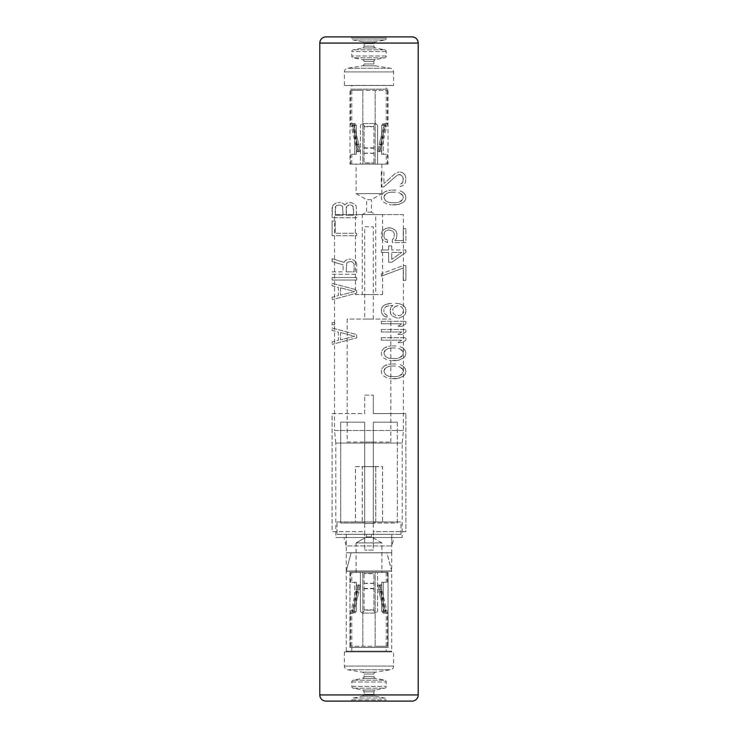 <?xml version="1.0" encoding="UTF-8"?>
<svg xmlns="http://www.w3.org/2000/svg" width="738" height="738" viewBox="0 0 738 738"><rect width="100%" height="100%" fill="white"/><g stroke="black" fill="none" stroke-linecap="round" stroke-linejoin="round"><path stroke-width="0.55" stroke-dasharray="3.69 2.77" d="M398.05 326.233L401.712 323.779L398.05 326.233L402.238 326.233L405.9 323.779L405.9 321.316L405.9 323.779L402.238 326.233L398.05 326.233M395.955 378.714L400.144 377.893L403.806 375.845L405.374 373.797L405.9 371.334L405.374 368.88L405.9 371.334L405.374 373.797L403.806 375.845L398.575 378.308L391.241 378.714L395.955 378.714M403.806 366.823L405.374 368.88L402.238 365.596L403.806 366.823M400.144 364.775L402.238 365.596L400.144 364.775M395.955 363.954L391.241 363.954L395.955 363.954M388.631 364.369L391.241 363.954L388.631 364.369M384.959 365.596L387.053 364.775L383.391 366.823L384.959 365.596M381.823 368.88L383.391 366.823L381.823 368.88L381.297 371.334L381.823 373.797L383.391 375.845L387.053 377.893L391.241 378.714L387.053 377.893L383.391 375.845L381.823 373.797L381.297 371.334L381.823 368.88M332.1 328.004L356.703 334.563L356.703 337.838L332.1 344.397L356.703 337.838L356.703 334.563L332.1 328.004L332.1 330.458L338.382 332.1L338.382 340.301L332.1 341.943L332.1 344.397L332.1 341.943L338.382 340.301L338.382 332.1L332.1 330.458L332.1 328.004M332.1 322.672L332.1 324.72L334.72 324.72L334.72 322.672L334.72 324.72L332.1 324.72L332.1 322.672L334.72 322.672L332.1 322.672M332.1 283.309L356.703 289.868L356.703 293.152L332.1 299.711L356.703 293.152L356.703 289.868L332.1 283.309L332.1 285.772L338.382 287.414L338.382 295.606L332.1 297.248L332.1 299.711L332.1 297.248L338.382 295.606L338.382 287.414L332.1 285.772L332.1 283.309M332.1 277.571L332.1 280.034L356.703 280.034L356.703 277.571L356.703 280.034L332.1 280.034L332.1 277.571L356.703 277.571L332.1 277.571M332.1 271.833L343.087 271.833L343.087 264.859L343.087 271.833L332.1 271.833L332.1 274.287L356.703 274.287L356.703 264.453L356.703 274.287L332.1 274.287L332.1 271.833M356.177 262.396L356.703 264.453L356.177 262.396L354.609 260.763L356.177 262.396M352.515 259.527L354.609 260.763L352.515 259.527M348.853 259.121L350.947 259.121L348.853 259.121M345.181 260.763L347.275 259.527L345.181 260.763L344.139 262.396L345.181 260.763M332.1 258.706L344.139 262.396L332.1 258.706L332.1 261.584L343.087 264.859L332.1 261.584L332.1 258.706M356.703 233.291L356.703 235.754L332.1 235.754L356.703 235.754L356.703 233.291L335.236 233.291L356.703 233.291M335.236 220.994L335.236 233.291L335.236 220.994L332.1 220.994L332.1 235.754L332.1 220.994L335.236 220.994M344.139 204.177L344.664 204.998L347.275 202.95L350.947 202.544L354.609 204.177L356.177 205.819L356.703 217.71L332.1 217.71L356.703 217.71L356.177 205.819L354.609 204.177L350.947 202.544L347.275 202.95L344.664 204.998L342.045 202.95L344.139 204.177M340.476 202.544L337.856 202.544L340.476 202.544M336.288 202.95L334.194 204.177L336.288 202.95M332.626 205.819L334.194 204.177L332.626 205.819L332.1 207.867L332.1 217.71L332.626 205.819M373.308 531.646L373.308 550.096L364.692 550.096L373.308 550.096L373.308 531.646L405.9 531.646L405.9 413.566L405.9 531.646L373.308 531.646M373.308 413.566L405.9 413.566L373.308 413.566L373.308 395.116L373.308 413.566M364.692 395.116L373.308 395.116L364.692 395.116L364.692 413.566L332.1 413.566L332.1 531.646L364.692 531.646L364.692 550.096L364.692 531.646L332.1 531.646L332.1 413.566L364.692 413.566L364.692 395.116M395.955 360.679L400.144 359.858L403.806 357.81L405.374 355.753L405.9 353.299L405.374 350.836L405.9 353.299L405.374 355.753L403.806 357.81L398.575 360.264L391.241 360.679L395.955 360.679M403.806 348.788L405.374 350.836L402.238 347.561L403.806 348.788M400.144 346.74L402.238 347.561L400.144 346.74M395.955 345.919L391.241 345.919L395.955 345.919M388.631 346.325L391.241 345.919L388.631 346.325M384.959 347.561L387.053 346.74L383.391 348.788L384.959 347.561M381.823 350.836L383.391 348.788L381.823 350.836L381.297 353.299L381.823 355.753L383.391 357.81L387.053 359.858L391.241 360.679L387.053 359.858L383.391 357.81L381.823 355.753L381.297 353.299L381.823 350.836M381.297 337.718L381.297 340.181L401.712 340.181L398.05 342.635L402.238 342.635L405.9 340.181L405.9 337.718L405.9 340.181L402.238 342.635L398.05 342.635L401.712 340.181L381.297 340.181L381.297 337.718L405.9 337.718L381.297 337.718M381.297 329.517L381.297 331.98L401.712 331.98L398.05 334.434L402.238 334.434L405.9 331.98L405.9 329.517L405.9 331.98L402.238 334.434L398.05 334.434L401.712 331.98L381.297 331.98L381.297 329.517L405.9 329.517L381.297 329.517M381.297 321.316L381.297 323.779L401.712 323.779L381.297 323.779L381.297 321.316L405.9 321.316L381.297 321.316M387.053 315.163L387.053 317.22L385.485 316.805L387.053 317.22L387.053 315.163L385.485 314.351L387.053 315.163M384.443 313.115L385.485 314.351L384.443 313.115M383.917 309.425L383.917 311.888L383.917 309.425L385.485 306.971L388.631 305.735L392.819 305.329L390.725 307.783L392.819 305.329L387.053 306.15L385.485 306.971L383.917 309.425M390.199 309.84L390.725 307.783L390.199 311.888L390.725 313.936L392.293 315.984L396.998 318.041L399.092 318.041L403.806 315.984L405.374 313.936L405.9 311.888L405.9 309.84L405.374 313.936L403.806 315.984L399.092 318.041L396.998 318.041L392.293 315.984L390.725 313.936L390.199 309.84M405.374 307.783L405.9 309.84L405.374 307.783L403.806 305.735L405.374 307.783M401.712 304.508L403.806 305.735L399.092 303.687L401.712 304.508M395.43 303.281L399.092 303.687L395.43 303.281M388.105 303.687L391.767 303.281L385.485 304.508L388.105 303.687M383.391 305.735L385.485 304.508L383.391 305.735L381.823 307.783L383.391 305.735M381.297 309.84L381.823 307.783L381.297 309.84L381.823 313.53L383.391 315.578L385.485 316.805L383.391 315.578L381.823 313.53L381.297 309.84M381.297 273.761L381.297 276.215L403.28 268.014L403.28 280.32L405.9 280.32L405.9 265.56L405.9 280.32L403.28 280.32L403.28 268.014L381.297 276.215L381.297 273.761L403.28 265.56L405.9 265.56L403.28 265.56L381.297 273.761M405.9 249.979L405.9 252.433L391.767 262.276L405.9 252.433L405.9 249.979L391.767 249.979L405.9 249.979M391.767 245.874L391.767 249.979L391.767 245.874L388.631 245.874L388.631 249.979L381.297 249.979L381.297 252.433L388.631 252.433L388.631 262.276L391.767 262.276L388.631 262.276L388.631 252.433L381.297 252.433L381.297 249.979L388.631 249.979L388.631 245.874L391.767 245.874M392.293 239.73L392.293 242.599L405.9 242.599L405.9 228.66L405.9 242.599L392.293 242.599L392.293 239.73L393.861 238.088L394.387 233.983L393.861 238.088L392.293 239.73M403.28 228.66L405.9 228.66L403.28 228.66L403.28 240.551L394.913 240.551L396.481 238.494L396.998 233.983L396.481 238.494L394.913 240.551L403.28 240.551L403.28 228.66M396.481 231.935L396.998 233.983L396.481 231.935L394.913 229.887L396.481 231.935M392.819 228.66L394.913 229.887L390.199 227.839L392.819 228.66M388.105 227.839L390.199 227.839L385.485 228.66L388.105 227.839M383.391 229.887L385.485 228.66L383.391 229.887L381.823 231.935L383.391 229.887M381.297 233.983L381.823 231.935L381.297 233.983L381.823 238.494L383.391 240.551L387.579 242.599L387.579 240.136L387.579 242.599L383.391 240.551L381.823 238.494L381.297 233.983M385.485 239.315L387.579 240.136L384.443 238.088L385.485 239.315M383.917 236.446L384.443 238.088L383.917 236.446L384.443 232.35L385.485 231.114L388.631 229.887L392.819 231.114L394.387 233.983L392.819 231.114L388.631 229.887L385.485 231.114L384.443 232.35L383.917 236.446M395.955 204.878L400.144 204.057L403.806 202.009L405.374 199.961L405.9 197.498L405.374 195.035L405.9 197.498L405.374 199.961L403.806 202.009L398.575 204.463L391.241 204.878L395.955 204.878M403.806 192.987L405.374 195.035L402.238 191.76L403.806 192.987M400.144 190.939L402.238 191.76L400.144 190.939M395.955 190.118L391.241 190.118L395.955 190.118M388.631 190.524L391.241 190.118L388.631 190.524M384.959 191.76L387.053 190.939L383.391 192.987L384.959 191.76M381.823 195.035L383.391 192.987L381.823 195.035L381.297 197.498L381.823 199.961L383.391 202.009L387.053 204.057L391.241 204.878L387.053 204.057L383.391 202.009L381.823 199.961L381.297 197.498L381.823 195.035M383.917 186.834L396.998 175.358L400.144 174.537L402.764 176.585L403.28 178.633L402.764 182.323L403.28 180.275L402.764 176.585L401.712 175.358L399.092 174.537L396.998 175.358L383.917 186.834L381.297 186.834L383.917 186.834M401.712 183.559L402.764 182.323L400.144 184.38L400.144 186.428L402.238 186.013L404.332 184.38L405.374 182.738L405.9 178.227L405.374 182.738L404.332 184.38L402.238 186.013L400.144 186.428L400.144 184.38L401.712 183.559M405.374 175.764L405.9 178.227L404.332 174.131L405.374 175.764M402.238 172.489L404.332 174.131L402.238 172.489L400.144 172.074L402.238 172.489M399.092 172.074L396.998 172.489L399.092 172.074M395.43 173.31L383.917 183.559L395.43 173.31M383.917 172.074L383.917 183.559L383.917 172.074L381.297 172.074L381.297 186.834L381.297 172.074L383.917 172.074M344.397 651.903L344.397 666.091A3.69 3.69 0 0 0 347.497 669.735L362.533 672.198A1.845 1.845 0 0 1 364.083 674.015L364.083 676.534A1.845 1.845 0 0 1 362.589 678.342L353.271 680.187A1.845 1.845 0 0 0 351.777 682.004L351.777 686.377A1.845 1.845 0 0 0 353.271 688.185L362.589 690.03A1.845 1.845 0 0 1 364.083 691.838L364.083 694.366A1.845 1.845 0 0 1 362.589 696.183L353.271 698.028A1.845 1.845 0 0 0 351.777 699.836L351.777 701.1L386.223 701.1L386.223 699.836A1.845 1.845 0 0 0 384.729 698.028L375.411 696.183A1.845 1.845 0 0 1 373.917 694.366L373.917 691.838A1.845 1.845 0 0 1 375.411 690.03L384.729 688.185A1.845 1.845 0 0 0 386.223 686.377L386.223 682.004A1.845 1.845 0 0 0 384.729 680.187L375.411 678.342A1.845 1.845 0 0 1 373.917 676.534L373.917 674.015A1.845 1.845 0 0 1 375.467 672.198L390.503 669.735A3.69 3.69 0 0 0 393.603 666.091L393.603 651.903L344.397 651.903L393.603 651.903M391.758 651.903L346.242 651.903L391.758 651.903L391.758 651.193L346.242 651.193L391.758 651.193M346.242 651.903L346.242 651.193M351.823 651.193L386.177 651.193L351.823 651.193L351.823 647.41L386.177 647.41L386.177 651.193M351.823 647.41L386.177 647.41M349.978 647.41L388.022 647.41L349.978 647.41L349.978 572.476L388.022 572.476L388.022 647.41M349.978 572.476L388.022 572.476M356.131 572.476L381.869 572.476L356.131 572.476L356.131 542.937L381.869 542.937L381.869 572.476M351.777 572.476L362.847 572.476L350.55 572.476L360.393 572.476L360.393 611.221L362.238 613.066L360.393 611.221L360.393 572.476L351.777 572.476L351.777 582.31L356.353 582.31L351.777 582.31M386.223 572.476L377.607 572.476L377.607 611.221L375.762 613.066L377.607 611.221L377.607 572.476L387.45 572.476L375.153 572.476L375.153 646.276L386.223 646.276L350.55 646.276L387.45 646.276L375.153 646.276L375.153 572.476L386.223 572.476L386.223 582.31L381.647 582.31L381.647 611.221L383.133 613.066L381.647 611.221L381.647 582.31L386.223 582.31M356.131 542.937L381.869 542.937L371.417 536.895L366.583 536.895L356.131 542.937M366.583 536.895L371.417 536.895L371.417 534.294L366.583 534.294L366.583 536.895M366.583 534.294L371.417 534.294M362.847 572.476L362.847 646.276L362.847 572.476M354.72 611.221L353.391 613.066L354.72 611.221L354.72 582.31L350.55 582.31L354.72 582.31L354.72 611.221L356.353 611.221L354.867 613.066L356.353 611.221L354.72 611.221M383.28 582.31L383.28 611.221L384.609 613.066L383.28 611.221L381.647 611.221L383.28 611.221L383.28 582.31L387.45 582.31L383.28 582.31M356.353 582.31L356.353 611.221L356.353 582.31L354.72 582.31L356.353 582.31M373.917 609.985A18.45 4.88 0 0 0 364.083 609.985L364.083 610.326A17.223 4.557 180 0 1 373.917 610.326L373.917 611.221L375.762 613.066L362.238 613.066L364.083 611.221L362.238 613.066L375.762 613.066L373.917 611.221L373.917 573.611A18.45 2.454 0 0 1 364.083 573.611L364.083 573.444A17.223 2.297 180 0 0 373.917 573.444L373.917 573.611M364.083 609.985L364.083 573.611M364.083 610.326L364.083 573.444M373.917 610.326L373.917 573.444M353.391 613.066L352.533 611.221A10.48 10.48 0 0 1 352.709 610.418L357.57 591.784A14.123 14.123 0 0 0 357.93 589.874L358.511 584.985L356.703 584.773L359.876 585.151L358.511 584.985L357.93 589.874L356.122 589.662L357.93 589.874A14.123 14.123 0 0 1 357.57 591.784L355.808 591.322L357.57 591.784L352.709 610.418L350.947 609.957L352.709 610.418A10.48 10.48 0 0 0 352.533 611.221L353.936 611.221A9.105 9.105 0 0 1 354.046 610.769L358.908 592.134A15.498 15.498 0 0 0 359.305 590.031L359.876 585.151L357.921 584.92L359.876 585.151L359.305 590.031L357.349 589.8L359.305 590.031A15.498 15.498 0 0 1 358.908 592.134L356.998 591.636L358.908 592.134L354.046 610.769L352.137 610.271L354.046 610.769A9.105 9.105 0 0 0 353.936 611.221L354.867 613.066L353.936 611.221L352.533 611.221L353.391 613.066L350.55 613.066L353.391 613.066M383.133 613.066L384.064 611.221A9.105 9.105 0 0 0 383.954 610.769L379.092 592.134A15.498 15.498 0 0 1 378.695 590.031L378.124 585.151L381.297 584.773L378.124 585.151L378.695 590.031L380.651 589.8L378.695 590.031A15.498 15.498 0 0 0 379.092 592.134L381.002 591.636L379.092 592.134L383.954 610.769L385.863 610.271L383.954 610.769A9.105 9.105 0 0 1 384.064 611.221L383.133 613.066L386.223 613.066L383.133 613.066L384.609 613.066L385.467 611.221A10.48 10.48 0 0 0 385.291 610.418L380.43 591.784A14.123 14.123 0 0 1 380.07 589.874L379.489 584.985L380.07 589.874L381.878 589.662L380.07 589.874A14.123 14.123 0 0 0 380.43 591.784L382.192 591.322L380.43 591.784L385.291 610.418L387.053 609.957L385.291 610.418A10.48 10.48 0 0 1 385.467 611.221L384.064 611.221L385.467 611.221L384.609 613.066L387.45 613.066L383.133 613.066M412.053 36.9L325.947 36.9M386.223 36.9L351.777 36.9L386.223 36.9L386.223 38.164L351.777 38.164L351.777 36.9M384.729 39.972A1.845 1.845 0 0 0 386.223 38.164L351.777 38.164A1.845 1.845 0 0 0 353.271 39.972L362.589 41.817A1.845 1.845 0 0 1 364.083 43.634L364.083 46.162A1.845 1.845 0 0 1 362.589 47.97L353.271 49.815A1.845 1.845 0 0 0 351.777 51.623L351.777 55.996A1.845 1.845 0 0 0 353.271 57.813L362.589 59.658A1.845 1.845 0 0 1 364.083 61.466L364.083 63.985A1.845 1.845 0 0 1 362.533 65.802L347.497 68.265A3.69 3.69 0 0 0 344.397 71.909L344.397 85.488L393.603 85.488L393.603 71.909A3.69 3.69 0 0 0 390.503 68.265L375.467 65.802A1.845 1.845 0 0 1 373.917 63.985L373.917 61.466A1.845 1.845 0 0 1 375.411 59.658L384.729 57.813A1.845 1.845 0 0 0 386.223 55.996L386.223 51.623A1.845 1.845 0 0 0 384.729 49.815L375.411 47.97A1.845 1.845 0 0 1 373.917 46.162L373.917 43.634A1.845 1.845 0 0 1 375.411 41.817L384.729 39.972L353.271 39.972L384.729 39.972M393.603 85.488L344.397 85.488M391.804 85.488L346.196 85.488M391.804 85.396L346.196 85.396M386.177 85.396L351.823 85.396L386.177 85.396L386.177 89.178L351.823 89.178L351.823 85.396M386.177 89.178L351.823 89.178M388.022 89.178L349.978 89.178L388.022 89.178L388.022 164.113L349.978 164.113L349.978 89.178M388.022 164.113L349.978 164.113M381.869 164.113L356.131 164.113L381.869 164.113L381.869 193.651L356.131 193.651L356.131 164.113M386.223 164.113L375.153 164.113L387.45 164.113L377.607 164.113L377.607 125.368L375.762 123.523L377.607 125.368L377.607 164.113L386.223 164.113L386.223 154.27L381.647 154.27L386.223 154.27M351.777 164.113L360.393 164.113L360.393 125.368L362.238 123.523L360.393 125.368L360.393 164.113L350.55 164.113L362.847 164.113L362.847 90.313L351.777 90.313L387.45 90.313L350.55 90.313L362.847 90.313L362.847 164.113L351.777 164.113L351.777 154.27L356.353 154.27L356.353 125.368L354.867 123.523L356.353 125.368L356.353 154.27L351.777 154.27M381.869 193.651L356.131 193.651L366.583 199.684L371.417 199.684L381.869 193.651M371.417 199.684L366.583 199.684L366.583 212.129L371.417 212.129L371.417 199.684M371.417 212.129L366.583 212.129L362.284 214.62L375.716 214.62L371.417 212.129M375.716 214.62L362.284 214.62L362.284 294.582L375.716 294.582L375.716 214.62M355.421 294.582L382.579 294.582L355.421 294.582L355.421 214.638L382.579 214.638L355.421 214.638M375.716 294.582L362.284 294.582M382.579 294.582L382.579 214.638M403.437 214.638L334.563 214.638L403.437 214.638L403.437 430.503L334.563 430.503L334.563 214.638M403.437 430.503L334.563 430.503L335.79 443.049L402.21 443.049L403.437 430.503M402.21 443.049L335.79 443.049L335.79 537.513L402.21 537.513L402.21 443.049M402.21 537.513L335.79 537.513M394.064 537.513L343.936 537.513L394.064 537.513L391.804 545.945L346.196 545.945L343.936 537.513M346.196 534.34L346.196 545.945L391.804 545.945L391.804 534.34L346.196 534.34L391.804 534.34M336.971 534.34L401.029 534.34L336.971 534.34L336.971 521.95L401.029 521.95L401.029 534.34M336.971 521.95L401.029 521.95M355.421 521.95L382.579 521.95L355.421 521.95L355.421 466.601L382.579 466.601L382.579 521.95M355.421 466.601L382.579 466.601M362.284 466.601L375.716 466.601L362.284 466.601L362.284 521.969L375.716 521.969L373.308 523.362L364.692 523.362L364.692 442.044L373.308 442.044L364.692 442.044M375.716 466.601L375.716 521.969L362.284 521.969L364.692 523.362L373.308 523.362L373.308 442.044M347.164 442.044L390.836 442.044L347.164 442.044L347.164 319.047L390.836 319.047L347.164 319.047M390.836 442.044L390.836 319.047M364.692 319.047L373.308 319.047L364.692 319.047L364.692 226.797L373.308 226.797L364.692 226.797M373.308 319.047L373.308 226.797M375.153 164.113L375.153 90.313L375.153 164.113M383.28 125.368L384.609 123.523L383.28 125.368L383.28 154.27L387.45 154.27L383.28 154.27L383.28 125.368L381.647 125.368L383.133 123.523L381.647 125.368L383.28 125.368M354.72 154.27L354.72 125.368L353.391 123.523L354.72 125.368L356.353 125.368L354.72 125.368L354.72 154.27L350.55 154.27L354.72 154.27M381.647 154.27L381.647 125.368L381.647 154.27L383.28 154.27L381.647 154.27M364.083 126.604A18.45 4.88 180 0 0 373.917 126.604L373.917 126.263A17.223 4.557 0 0 1 364.083 126.263L364.083 125.368L362.238 123.523L375.762 123.523L373.917 125.368L375.762 123.523L362.238 123.523L364.083 125.368L364.083 162.969A18.45 2.454 180 0 1 373.917 162.969L373.917 163.144A17.223 2.297 0 0 0 364.083 163.144L364.083 162.969M373.917 126.604L373.917 162.969M373.917 126.263L373.917 163.144M364.083 126.263L364.083 163.144M384.609 123.523L385.467 125.368A10.48 10.48 0 0 1 385.291 126.17L380.43 144.805A14.123 14.123 0 0 0 380.07 146.714L379.489 151.604L381.297 151.816L378.124 151.438L379.489 151.604L380.07 146.714L381.878 146.927L380.07 146.714A14.123 14.123 0 0 1 380.43 144.805L382.192 145.257L380.43 144.805L385.291 126.17L387.053 126.632L385.291 126.17A10.48 10.48 0 0 0 385.467 125.368L384.064 125.368A9.105 9.105 0 0 1 383.954 125.82L379.092 144.454A15.498 15.498 0 0 0 378.695 146.548L378.124 151.438L380.079 151.668L378.124 151.438L378.695 146.548L380.651 146.779L378.695 146.548A15.498 15.498 0 0 1 379.092 144.454L381.002 144.952L379.092 144.454L383.954 125.82L385.863 126.318L383.954 125.82A9.105 9.105 0 0 0 384.064 125.368L383.133 123.523L384.064 125.368L385.467 125.368L384.609 123.523L387.45 123.523L384.609 123.523M354.867 123.523L353.936 125.368A9.105 9.105 0 0 0 354.046 125.82L358.908 144.454A15.498 15.498 0 0 1 359.305 146.548L359.876 151.438L356.703 151.816L359.876 151.438L359.305 146.548L357.349 146.779L359.305 146.548A15.498 15.498 0 0 0 358.908 144.454L356.998 144.952L358.908 144.454L354.046 125.82L352.137 126.318L354.046 125.82A9.105 9.105 0 0 1 353.936 125.368L354.867 123.523L351.777 123.523L354.867 123.523L353.391 123.523L352.533 125.368A10.48 10.48 0 0 0 352.709 126.17L357.57 144.805A14.123 14.123 0 0 1 357.93 146.714L358.511 151.604L357.93 146.714L356.122 146.927L357.93 146.714A14.123 14.123 0 0 0 357.57 144.805L355.808 145.257L357.57 144.805L352.709 126.17L350.947 126.632L352.709 126.17A10.48 10.48 0 0 1 352.533 125.368L353.936 125.368L352.533 125.368L353.391 123.523L350.55 123.523L354.867 123.523M398.575 376.26L402.764 373.391L403.28 371.334L402.764 369.286L403.28 371.334L401.712 374.618L398.575 376.26L395.43 376.666L398.575 376.26M401.712 368.059L402.764 369.286L398.575 366.417L401.712 368.059M395.43 366.011L391.767 366.011L395.43 366.011M388.631 366.417L391.767 366.011L388.631 366.417L385.485 368.059L388.631 366.417M384.443 369.286L385.485 368.059L383.917 371.334L385.485 374.618L388.631 376.26L395.43 376.666L388.631 376.26L385.485 374.618L383.917 371.334L384.443 369.286M340.476 332.506L340.476 339.886L354.609 336.196L340.476 332.506L354.609 336.196L340.476 339.886L340.476 332.506M340.476 287.82L340.476 295.2L354.609 291.51L340.476 287.82L354.609 291.51L340.476 295.2L340.476 287.82M346.233 271.833L354.083 271.833L354.083 264.038L354.083 271.833L346.233 271.833L346.759 262.811L349.369 261.584L352.515 261.99L354.083 264.038L352.515 261.99L350.947 261.584L347.801 261.99L346.759 262.811L346.233 271.833M353.041 206.234L353.557 215.247L346.233 215.247L353.557 215.247L353.557 207.461L351.989 205.413L353.041 206.234M350.421 204.998L351.989 205.413L350.421 204.998M347.801 205.413L349.369 204.998L346.759 206.234L347.801 205.413M346.233 207.461L346.759 206.234L346.233 215.247L346.233 207.461M336.814 205.413L339.95 204.998L342.57 206.234L343.087 215.247L335.236 215.247L343.087 215.247L342.57 206.234L339.95 204.998L336.814 205.413L335.762 206.234L336.814 205.413M335.236 207.461L335.762 206.234L335.236 215.247L335.236 207.461M397.293 422.173L397.293 523.03L373.308 523.03L397.293 523.03L397.293 422.173L373.308 422.173L373.308 523.03L373.308 422.173L397.293 422.173M340.707 422.173L340.707 523.03L364.692 523.03L364.692 422.173L364.692 523.03L340.707 523.03L340.707 422.173L364.692 422.173L340.707 422.173M398.575 358.216L402.764 355.347L403.28 353.299L402.764 351.251L403.28 353.299L401.712 356.574L398.575 358.216L395.43 358.631L398.575 358.216M401.712 350.015L402.764 351.251L398.575 348.373L401.712 350.015M395.43 347.967L391.767 347.967L395.43 347.967M388.631 348.373L391.767 347.967L388.631 348.373L385.485 350.015L388.631 348.373M384.443 351.251L385.485 350.015L383.917 353.299L385.485 356.574L388.631 358.216L395.43 358.631L388.631 358.216L385.485 356.574L383.917 353.299L384.443 351.251M394.387 306.971L397.524 305.735L401.712 306.971L403.28 309.425L402.764 313.53L403.28 309.425L401.712 306.971L398.575 305.735L395.955 306.15L393.336 308.198L394.387 306.971M392.819 309.425L393.336 308.198L392.819 309.425L393.336 313.53L395.955 315.578L400.144 315.578L402.764 313.53L400.144 315.578L395.955 315.578L393.336 313.53L392.819 309.425M391.767 252.433L401.712 252.433L391.767 259.407L401.712 252.433L391.767 252.433L391.767 259.407L391.767 252.433M398.575 202.415L402.764 199.546L403.28 197.498L402.764 195.45L403.28 197.498L401.712 200.773L398.575 202.415L395.43 202.83L398.575 202.415M401.712 194.214L402.764 195.45L398.575 192.581L401.712 194.214M395.43 192.166L391.767 192.166L395.43 192.166M388.631 192.581L391.767 192.166L388.631 192.581L385.485 194.214L388.631 192.581M384.443 195.45L385.485 194.214L383.917 197.498L385.485 200.773L388.631 202.415L395.43 202.83L388.631 202.415L385.485 200.773L383.917 197.498L384.443 195.45M346.242 571.194L351.168 552.744L386.832 552.744L391.758 571.194L346.242 571.194L391.758 571.194L391.758 651.147L346.242 651.147L346.242 571.194M346.242 651.147L391.758 651.147M351.168 552.744L386.832 552.744M391.758 552.744L346.242 552.744L391.758 552.744L391.758 534.294L346.242 534.294L346.242 552.744M346.242 534.294L391.758 534.294M337.017 534.294L400.983 534.294L337.017 534.294L337.017 521.997L400.983 521.997L400.983 534.294M337.017 521.997L400.983 521.997M355.467 521.997L382.533 521.997L355.467 521.997L355.467 466.647L382.533 466.647L382.533 521.997M355.467 466.647L382.533 466.647M362.238 466.647L375.762 466.647L362.238 466.647L362.238 521.997L375.762 521.997L373.308 523.417L364.692 523.417L373.308 523.417L373.308 534.294L364.692 534.294L364.692 523.417L362.238 521.997L375.762 521.997L375.762 466.647M373.308 534.294L364.692 534.294M366.537 534.294L371.463 534.294L366.537 534.294L366.537 536.867L371.463 536.867L381.915 542.91L381.915 572.43L356.085 572.43L381.915 572.43M371.463 534.294L371.463 536.867L366.537 536.867L356.085 542.91L381.915 542.91L356.085 542.91L356.085 572.43M388.068 572.43L349.932 572.43L388.068 572.43L388.068 647.457L349.932 647.457L388.068 647.457M349.932 572.43L349.932 647.457M386.223 647.457L351.777 647.457L386.223 647.457L386.223 651.147L351.777 651.147L386.223 651.147M351.777 647.457L351.777 651.147M391.758 552.79L346.242 552.79L391.758 552.79L391.758 571.018L346.242 571.018L346.242 552.79M351.103 552.79L386.896 552.79L351.103 552.79L346.242 571.018L391.758 571.018L386.896 552.79M418.197 43.053L319.803 43.053M319.803 694.947L418.197 694.947M351.777 699.836L386.223 699.836L351.777 699.836M353.271 698.028L384.729 698.028L353.271 698.028M362.589 696.183L375.411 696.183L362.589 696.183M364.083 694.366L373.917 694.366L364.083 694.366M364.083 691.838L373.917 691.838L364.083 691.838M362.589 690.03L375.411 690.03L362.589 690.03M353.271 688.185L384.729 688.185L353.271 688.185M351.777 686.377L386.223 686.377L351.777 686.377M351.777 682.004L386.223 682.004L351.777 682.004M353.271 680.187L384.729 680.187L353.271 680.187M362.589 678.342L375.411 678.342L362.589 678.342M364.083 676.534L373.917 676.534L364.083 676.534M364.083 674.015L373.917 674.015L364.083 674.015M362.533 672.198L375.467 672.198L362.533 672.198M347.497 669.735L390.503 669.735L347.497 669.735M344.397 666.091L393.603 666.091L344.397 666.091M373.917 588.527A18.45 4.88 0 0 0 364.083 588.527M364.083 588.859A17.223 4.557 180 0 1 373.917 588.859M364.083 583.195A17.223 2.297 180 0 0 373.917 583.195M373.917 583.371A18.45 2.454 0 0 1 364.083 583.371M375.411 41.817L362.589 41.817L375.411 41.817M373.917 43.634L364.083 43.634L373.917 43.634M373.917 46.162L364.083 46.162L373.917 46.162M375.411 47.97L362.589 47.97L375.411 47.97M384.729 49.815L353.271 49.815L384.729 49.815M386.223 51.623L351.777 51.623L386.223 51.623M386.223 55.996L351.777 55.996L386.223 55.996M384.729 57.813L353.271 57.813L384.729 57.813M375.411 59.658L362.589 59.658L375.411 59.658M373.917 61.466L364.083 61.466L373.917 61.466M373.917 63.985L364.083 63.985L373.917 63.985M375.467 65.802L362.533 65.802L375.467 65.802M390.503 68.265L347.497 68.265L390.503 68.265M393.603 71.909L344.397 71.909L393.603 71.909M364.083 148.061A18.45 4.88 180 0 0 373.917 148.061M373.917 147.72A17.223 4.557 0 0 1 364.083 147.72M373.917 153.393A17.223 2.297 0 0 0 364.083 153.393M364.083 153.218A18.45 2.454 180 0 1 373.917 153.218M350.55 572.476L350.55 582.31M356.703 584.773L355.808 591.322L350.55 613.066L350.55 646.276M387.45 572.476L387.45 582.31M381.297 584.773L382.192 591.322L387.45 613.066L387.45 646.276M357.921 584.92L356.998 591.636L351.777 613.066L351.777 646.276M380.079 584.92L381.002 591.636L386.223 613.066L386.223 646.276M387.45 164.113L387.45 154.27M381.297 151.816L382.192 145.257L387.45 123.523L387.45 90.313M350.55 164.113L350.55 154.27M356.703 151.816L355.808 145.257L350.55 123.523L350.55 90.313M380.079 151.668L381.002 144.952L386.223 123.523L386.223 90.313M357.921 151.668L356.998 144.952L351.777 123.523L351.777 90.313"/><path stroke-width="1.11" d="M418.197 694.947L418.197 43.053A6.153 6.153 0 0 0 412.053 36.9L325.947 36.9A6.153 6.153 0 0 0 319.803 43.053L319.803 694.947A6.153 6.153 0 0 0 325.947 701.1L412.053 701.1A6.153 6.153 0 0 0 418.197 694.947L319.803 694.947M412.053 701.1L325.947 701.1M386.223 701.1L351.777 701.1M319.803 43.053L418.197 43.053"/></g></svg>
